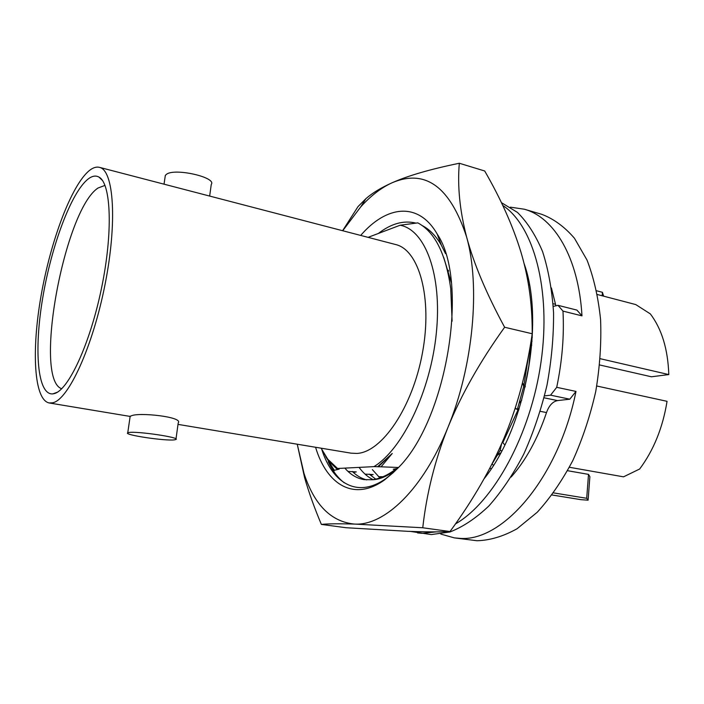 <?xml version="1.0" encoding="UTF-8"?>
<svg xmlns="http://www.w3.org/2000/svg" width="704" height="704" viewBox="0 0 704 704"><rect width="100%" height="100%" fill="white"/><g stroke="black" fill="none" stroke-linecap="round" stroke-linejoin="round"><path stroke-width="1.06" d="M99.431 167.341C96.386 166.593 93.069 167.622 89.478 170.447C71.544 184.853 50.767 240.495 41.14 295.363C31.398 350.214 33.854 399.978 49.236 402.97L52.782 402.776C68.429 399.705 92.884 346.667 105.107 284.17C117.471 221.681 113.766 170.025 99.431 167.341L395.569 244.517C419.065 249.797 432.661 297.836 422.488 352.695C412.562 407.59 381.744 452.461 356.849 453.429L351.129 453.174L178.015 424.389M88.123 179.018C92.171 175.903 95.814 175.278 99.035 177.126C111.144 183.471 113.098 232.373 101.526 288.147C90.068 343.93 68.385 390.368 54.234 393.606L52.87 393.879C37.374 395.375 33.88 349.994 42.715 297.95C51.392 245.916 71.21 192.254 88.123 179.018M175.991 438.97L178.218 422.902C183.691 416.926 138.723 412.069 131.261 415.853L130.143 416.381M174.548 439.833C165.968 441.232 123.103 434.861 127.75 432.819L128.832 432.52C136.752 430.945 181.069 437.545 175.921 439.49L174.548 439.833M209.66 196.064L211.27 184.413C216.92 177.408 174.83 167.746 166.487 174.284L165.317 175.428L164.041 184.175M165.088 177.038L165.317 175.428M368.078 237.354L400.154 225.218C425.198 229.9 442.27 274.63 436.348 332.895C430.619 391.098 402.486 449.302 373.965 466.629L337.55 468.486L327.818 459.263L321.112 448.184M447.462 270.142L448.378 270.371M400.154 225.218L417.815 222.878C434.87 231.95 445.843 253.88 450.745 288.675L452.109 321.165M323.022 451.88L329.331 461.63L336.662 468.785L337.55 468.486M377.634 466.717L381.075 466.814L392.251 453.464L377.634 466.717L373.965 466.629M398.411 467.482L381.075 466.814M396.994 468.556L393.237 469.242L395.164 469.559M383.002 476.749L378.523 476.687M370.304 475.086L373.173 474.584L365.033 474.1M353.373 472.454L356.259 471.9L348.005 471.425M325.697 456.562L334.294 470.281L333.881 471.099M334.294 470.281L339.099 469.172L336.662 468.785M451.299 282.498L443.696 257.365M378.259 466.814L392.251 453.464M551.417 287.927L555.887 305.809M544.069 397.795L557.577 400.594C552.746 401.518 549.058 405.513 546.506 412.57C537.583 438.997 525.791 460.486 511.139 477.039M328.469 460.469L326.286 457.16M381.278 477.444L380.785 476.722M447.876 271.902L448.571 271.04M528.827 353.971L523.97 384.771M544.544 395.903L550.572 395.173L556.714 387.314C562.188 361.046 564.274 335.65 562.98 311.115L558.034 305.334L553.265 306.39M530.754 345.409L528.871 365.649L525.061 385.986M518.065 409.781L502.806 442.719M510.418 207.17L524.313 209.22C554.233 217.29 578.67 257.646 581.979 315.858L576.937 310.103L558.034 305.334M557.577 400.594L569.809 399.194L575.995 391.424C558.448 478.57 501.987 542.837 458.938 538.287L454.309 537.874L440.792 534.081M562.98 311.115L581.979 315.858M556.714 387.314L575.995 391.424M454.309 537.874L477.004 540.742C489.975 540.382 503.334 536.378 517.062 528.748L537.24 512.248C550.308 497.93 562.188 480.647 572.889 460.398C582.613 438.803 590.225 415.826 595.742 391.468C599.852 366.898 601.471 342.98 600.591 319.713C598.286 297.414 593.762 277.526 587.013 260.04L574.464 238.278C564.582 226.802 553.678 218.812 541.737 214.315L524.313 209.22M588.518 474.373L589.882 476.678L588.095 500.192L586.696 498.3L588.518 474.373L567.556 470.703M599.711 364.98L651.446 376.79L668.8 374.572L600.283 358.714M553.582 492.888L586.696 498.3M596.64 290.787L602.422 292.31L603.627 296.164M588.095 500.192L580.791 499.646L552.042 494.982M597.388 294.527L635.782 304.586L650.329 313.896C661.76 328.962 667.92 349.184 668.8 374.572M596.763 386.003L667.049 401.324C662.816 427.601 653.69 450.164 639.654 469.014L623.533 476.837L569.404 467.271M602.422 292.31L602.158 295.777M550.572 395.173L569.809 399.194M61.679 388.749C33.035 379.034 64.346 209.792 98.067 187.994L104.993 185.398M372.354 469.603L379.914 477.937M372.962 479.609C367.743 476.978 363.106 472.903 359.058 467.386M344.846 468.107C350.363 474.558 356.77 478.394 364.074 479.618L371.826 479.741C378.215 479.732 384.938 477.303 392.005 472.446L398.226 467.474M380.556 231.827L378.963 233.235M328.266 461.683C332.561 470.967 337.92 478.016 344.335 482.847M369.274 474.135L375.716 479.107M366.696 479.899C361.425 478.509 356.629 475.693 352.317 471.451M396.264 468.706L394.002 470.422C386.39 475.886 378.998 478.993 371.826 479.741M385.106 479.433L393.034 472.798L386.17 478.359C358.037 498.678 332.754 483.824 321.878 449.733M378.374 233.455C391.169 223.564 403.656 220.114 415.835 223.098M422.189 225.553C429.554 229.302 435.952 235.875 441.39 245.274L445.526 253.625M397.065 468.917L393.034 472.798M360.694 235.426C386.408 205.498 418.405 201.318 437.184 234.045C469.806 282.066 446.591 421.907 397.153 468.829L384.859 479.688C354.376 501.926 326.858 485.074 315.568 447.26M342.602 230.71L358.01 206.606L365.869 198.704C372.328 193.01 381.128 187.678 392.278 182.697C381.374 187.616 370.85 195.694 360.703 206.923L342.716 230.736M392.278 182.697C425.418 168.687 450.199 186.815 466.638 237.081C480.533 286.361 473.29 365.992 447.99 427.302C435.019 459.888 426.606 493.372 422.752 527.762L354.57 524.084C384.49 525.914 423.157 489.377 447.99 427.302C461.199 394.821 480.075 361.469 504.627 327.254C486.358 293.524 473.695 263.463 466.638 237.081C459.782 210.69 457.345 186.076 459.316 163.258C430.549 169.162 408.206 175.639 392.278 182.697M354.57 524.084C331.144 521.849 314.274 504.926 303.97 473.29L297.246 444.215L304.568 477.514C308.713 492.043 314.31 507.672 321.358 524.41C327.747 523.732 338.818 523.618 354.57 524.084M321.358 524.41L346.051 527.718L407.713 531.318C424.477 531.969 438.574 532.048 450.006 531.538C472.824 500.403 490.899 469.128 504.222 437.712L508.226 427.786C519.209 399.291 527.208 367.946 532.224 333.758L532.136 324.984C531.652 299.614 527.886 275.229 520.846 251.847C512.882 225.87 500.834 198.924 484.695 170.984L459.316 163.258M532.224 333.758L504.627 327.254M450.006 531.538L422.752 527.762M501.398 202.629L517.458 212.414C527.322 222.182 535.691 235.25 542.582 251.601C548.39 269.667 552.05 290.048 553.564 312.743C553.722 336.345 551.531 360.492 546.99 385.211C541.156 409.658 533.394 432.67 523.706 454.247C513.128 474.461 501.521 491.7 488.875 505.974C475.948 518.25 462.977 526.909 449.979 531.969L431.279 534.574L410.555 531.423M417.578 532.928L422.057 533.324L436.357 531.863M455.426 523.943C493.425 502.207 530.684 434.94 540.998 362.164C551.452 289.362 533.509 225.509 502.726 205.41M484.114 478.738C525.73 427.354 545.151 321.367 524.049 263.446M497.174 455.435L500.729 452.839M504.812 444.875L502.313 442.191M501.591 443.828L500.139 450.481L491.797 464.411M492.008 464.059L493.469 465.291M489.729 468.406L491.286 468.67M501.82 450.78L500.139 450.481M525.325 386.276L522.887 383.574L522.042 384.569M519.024 403.374L521.761 400.145M515.293 407.854L517.29 409.622L518.813 409.93M522.887 383.574L523.662 386.681L517.29 409.622M515.011 408.698L516.701 409.103M525.149 386.998L523.662 386.681M531.441 338.809L532.303 337.295M532.682 324.94L532.127 324.421M530.341 345.514L531.766 345.154M531.089 340.991L532.066 341.22M532.638 318.49L531.925 318.322M527.71 278.238L527.947 277.596M527.314 274.877L526.557 274.349M528.572 285.217L529.382 284.645M527.305 278.133L528.114 278.344M555.535 304.313L553.08 303.697M540.32 411.33L546.506 412.57M49.236 402.97L130.143 416.425M130.187 416.117L127.75 432.819M327.818 459.263L328.61 460.724M332.878 468.6L334.022 470.712M102.45 180.479L99.035 177.126M57.358 392.207L52.87 393.879M441.39 245.274L437.184 234.045M394.002 470.422L392.005 472.446M386.17 478.359L384.859 479.688M303.97 473.29L304.568 477.514M360.703 206.923L365.869 198.704M519.112 408.971L517.66 408.285M527.982 277.754L527.815 278.265"/></g></svg>
